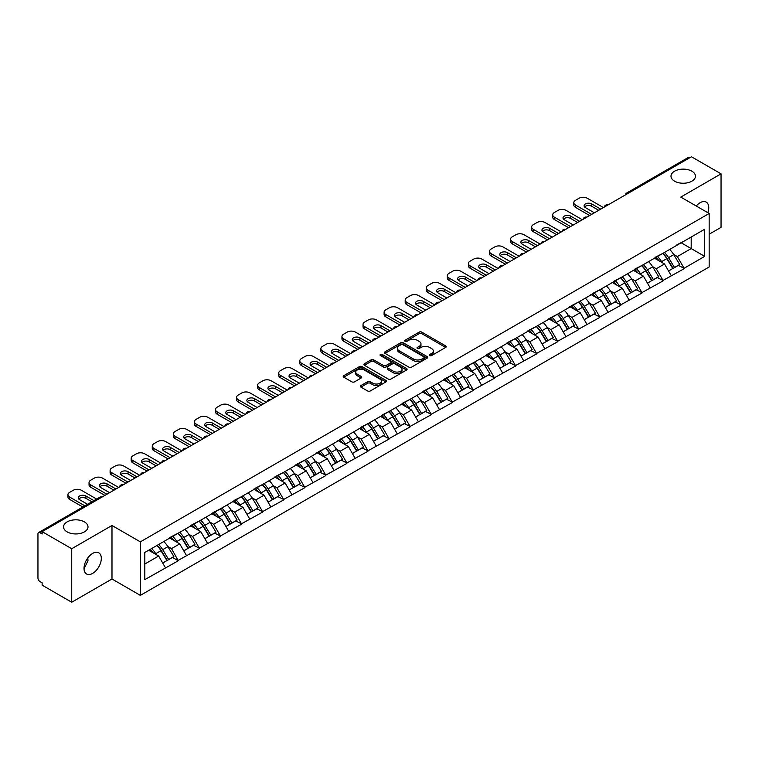 <?xml version="1.0" encoding="UTF-8"?>
<svg xmlns="http://www.w3.org/2000/svg" width="759" height="759" viewBox="0 0 759 759"><rect width="100%" height="100%" fill="white"/><g stroke="black" fill="none" stroke-linecap="round" stroke-linejoin="round"><path stroke-width="1.14" d="M84.429 521.898A12.229 7.059 0 0 0 71.099 520.361A12.229 7.059 0 0 0 63.547 526.888A12.229 7.059 0 0 0 67.134 531.879A12.229 7.059 0 0 0 80.463 533.406A12.229 7.059 0 0 0 88.006 526.888A12.229 7.059 0 0 0 84.429 521.898M691.866 171.192A12.229 7.059 0 0 0 678.537 169.665A12.229 7.059 0 0 0 670.994 176.183A12.229 7.059 0 0 0 674.571 181.173A12.229 7.059 0 0 0 687.901 182.71A12.229 7.059 0 0 0 695.453 176.183A12.229 7.059 0 0 0 691.866 171.192M429.727 355.573A1.309 0.759 0 0 0 431.586 355.573L445.675 347.442A1.879 1.082 0 0 0 446.226 346.673A1.879 1.082 0 0 0 445.675 345.905L421.805 332.129A1.879 1.082 0 0 0 419.158 332.129L405.059 340.26A1.309 0.759 0 0 0 404.68 340.8A1.309 0.759 0 0 0 405.059 341.332A1.309 0.759 0 0 0 406.919 341.332L408.74 340.279A6.006 3.463 0 0 1 417.232 340.279L419.224 341.427A6.006 3.463 0 0 1 420.979 343.884A6.006 3.463 0 0 1 419.224 346.332L417.393 347.385A1.309 0.759 0 0 0 417.014 347.916A1.309 0.759 0 0 0 417.393 348.457A1.309 0.759 0 0 0 419.253 348.457L421.074 347.404A6.006 3.463 0 0 1 429.566 347.404L431.558 348.552A6.006 3.463 0 0 1 433.313 351A6.006 3.463 0 0 1 431.558 353.447L429.727 354.5A1.309 0.759 0 0 0 429.347 355.041A1.309 0.759 0 0 0 429.727 355.573L429.727 354.5M87.797 557.96L88.006 560.702L84.031 568.823M92.664 553.406A12.229 7.059 -60 0 1 98.784 552.799A12.229 7.059 -60 0 1 100.653 562.599A12.229 7.059 -60 0 1 92.664 573.377A12.229 7.059 -60 0 1 86.554 573.984A12.229 7.059 -60 0 1 84.676 564.184A12.229 7.059 -60 0 1 92.664 553.406M696.231 206.002A12.229 7.059 -60 0 1 700.111 202.71A12.229 7.059 -60 0 1 706.221 202.103A12.229 7.059 -60 0 1 707.834 212.71M360.933 385.572A1.879 1.082 0 0 0 360.383 386.331A1.879 1.082 0 0 0 360.933 387.099L367.631 390.97A1.879 1.082 0 0 0 370.288 390.97L385.933 381.929A1.879 1.082 0 0 0 386.483 381.17A1.879 1.082 0 0 0 385.933 380.401L362.062 366.616A1.879 1.082 0 0 0 359.415 366.616L343.761 375.658A1.879 1.082 0 0 0 343.21 376.417A1.879 1.082 0 0 0 343.761 377.185L351.853 381.853A1.879 1.082 0 0 0 354.5 381.853L361.199 377.991A1.879 1.082 0 0 0 361.749 377.223A1.879 1.082 0 0 0 361.199 376.455L357.185 374.14A5.019 2.894 0 0 1 355.724 372.09A5.019 2.894 0 0 1 358.817 369.415A5.019 2.894 0 0 1 364.282 370.05L380.003 379.12A5.019 2.894 0 0 1 381.464 381.17A5.019 2.894 0 0 1 378.371 383.845A5.019 2.894 0 0 1 372.906 383.219L370.288 381.701A1.879 1.082 0 0 0 367.631 381.701L360.933 385.572L360.933 387.099M111.99 525.484L71.725 548.729L42.134 531.642L691.458 156.762L721.05 173.839L680.785 197.093L709.162 213.469L140.358 541.86L111.99 525.484L111.99 578.994L140.358 595.379L140.358 541.86M408.873 367.157A1.879 1.082 0 0 0 411.53 367.157L427.175 358.125A1.879 1.082 0 0 0 427.725 357.356A1.879 1.082 0 0 0 427.175 356.588L403.304 342.812A1.879 1.082 0 0 0 400.657 342.812L385.003 351.844A1.879 1.082 0 0 0 384.452 352.612A1.879 1.082 0 0 0 385.003 353.371L408.873 367.157M380.952 355.857A1.309 0.759 0 0 1 382.289 356.047L382.289 354.481L406.558 368.494A1.879 1.082 0 0 1 407.109 369.263A1.879 1.082 0 0 1 406.558 370.031L390.904 379.064A1.879 1.082 0 0 1 388.257 379.064L364.386 365.278L364.386 363.751A1.879 1.082 0 0 0 363.836 364.51A1.879 1.082 0 0 0 364.386 365.278M364.386 363.751L371.085 359.88A1.879 1.082 0 0 1 373.732 359.88L383.418 365.468A1.879 1.082 0 0 0 386.065 365.468L390.506 362.906A1.879 1.082 0 0 0 391.056 362.138A1.879 1.082 0 0 0 390.506 361.379L380.43 355.554A1.309 0.759 0 0 1 380.041 355.022A1.309 0.759 0 0 1 380.857 354.32A1.309 0.759 0 0 1 382.289 354.481M140.358 595.379L709.162 266.978L709.162 213.469M156.933 545.474A12.799 7.391 -120 0 1 161.316 550.598L167.284 560.455L172.483 557.448L178.261 560.778L171.506 548.615L167.758 546.452M178.261 560.778L144.817 579.62L144.817 552.476L704.703 229.227L704.703 256.371L684.096 268.269L677.341 256.57L673.603 254.407M662.778 253.43A12.799 7.391 -120 0 1 667.161 258.553L673.129 268.411L678.328 265.403L684.096 268.269M684.096 268.733L663.024 280.432L656.269 268.733L652.522 266.57M641.697 265.603A12.799 7.391 -120 0 1 646.08 270.726L652.047 280.574L657.247 277.576L663.024 280.432M663.024 280.906L641.943 292.604L635.188 280.906L631.45 278.743M620.625 277.766A12.799 7.391 -120 0 1 625.008 282.889L630.976 292.746L636.175 289.739L641.943 292.604M641.943 293.069L620.871 304.776L614.116 293.069L610.369 290.915M599.544 289.938A12.799 7.391 -120 0 1 603.927 295.061L609.894 304.909L615.094 301.911L620.871 304.776M620.871 305.241L599.79 316.939L593.035 305.241L589.297 303.078M578.472 302.11A12.799 7.391 -120 0 1 582.855 307.234L588.823 317.082L594.022 314.074L599.79 316.939M599.79 317.414L578.719 329.112L571.963 317.414L568.216 315.251M557.391 314.273A12.799 7.391 -120 0 1 561.774 319.397L567.741 329.245L572.941 326.247L578.719 329.112M578.719 329.577L557.637 341.275L550.882 329.577L547.144 327.414M536.319 326.446A12.799 7.391 -120 0 1 540.702 331.569L546.67 341.417L551.869 338.419L557.637 341.275M557.637 341.749L536.566 353.447L529.81 341.749L526.063 339.586M515.238 338.609A12.799 7.391 -120 0 1 519.621 343.732L525.589 353.59L530.788 350.582L536.566 353.447M536.566 353.912L515.484 365.62L508.729 353.912L504.991 351.759M494.166 350.781A12.799 7.391 -120 0 1 498.549 355.905L504.517 365.753L509.716 362.755L515.484 365.62M515.484 366.085L494.413 377.783L487.657 366.085L483.91 363.922M473.085 362.944A12.799 7.391 -120 0 1 477.468 368.077L483.436 377.925L488.635 374.918L494.413 377.783M494.413 378.248L473.331 389.955L466.576 378.248L462.838 376.094M452.013 375.117A12.799 7.391 -120 0 1 456.396 380.24L462.354 390.088L467.563 387.09L473.331 389.955M473.331 390.42L452.26 402.118L445.495 390.42L441.757 388.257M430.932 387.289A12.799 7.391 -120 0 1 435.315 392.412L441.283 402.261L446.482 399.253L452.26 402.118M452.26 402.593L431.178 414.291L424.423 402.593L420.685 400.429M409.86 399.452A12.799 7.391 -120 0 1 414.243 404.575L420.201 414.433L425.41 411.425L431.178 414.291M431.178 414.756L410.097 426.454L403.342 414.756L399.604 412.592M388.779 411.625A12.799 7.391 -120 0 1 393.162 416.748L399.13 426.596L404.329 423.598L410.097 426.454M410.097 426.928L389.025 438.626L382.27 426.928L378.523 424.765M367.707 423.788A12.799 7.391 -120 0 1 372.09 428.911L378.048 438.768L383.257 435.761L389.025 438.626M389.025 439.091L367.944 450.799L361.189 439.091L357.451 436.937M346.626 435.96A12.799 7.391 -120 0 1 351.009 441.083L356.977 450.931L362.176 447.933L367.944 450.799M367.944 451.263L346.872 462.962L340.117 451.263L336.37 449.1M325.554 448.133A12.799 7.391 -120 0 1 329.937 453.256L335.895 463.104L341.104 460.096L346.872 462.962M346.872 463.436L325.791 475.134L319.036 463.436L315.298 461.273M304.473 460.296A12.799 7.391 -120 0 1 308.856 465.419L314.824 475.267L320.023 472.269L325.791 475.134M325.791 475.599L304.72 487.297L297.964 475.599L294.217 473.436M283.401 472.468A12.799 7.391 -120 0 1 287.775 477.591L293.742 487.439L298.951 484.441L304.72 487.297M304.72 487.771L283.638 499.469L276.883 487.771L273.145 485.608M262.32 484.631A12.799 7.391 -120 0 1 266.703 489.754L272.671 499.612L277.87 496.604L283.638 499.469M283.638 499.934L262.567 511.642L255.811 499.934L252.064 497.781M241.248 496.803A12.799 7.391 -120 0 1 245.622 501.927L251.59 511.775L256.798 508.777L262.567 511.642M262.567 512.107L241.485 523.805L234.73 512.107L230.992 509.944M220.167 508.966A12.799 7.391 -120 0 1 224.55 514.09L230.518 523.947L235.717 520.94L241.485 523.805M241.485 524.27L220.414 535.977L213.658 524.27L209.911 522.116M199.086 521.139A12.799 7.391 -120 0 1 203.469 526.262L209.437 536.11L214.645 533.112L220.414 535.977M220.414 536.442L199.332 548.14L192.577 536.442L188.839 534.279M178.014 533.311A12.799 7.391 -120 0 1 182.397 538.435L188.365 548.283L193.564 545.275L199.332 548.14M199.332 548.615L178.261 560.313M171.098 536.831L178.261 533.169M171.506 548.615L179.741 543.852L169.342 537.846M186.496 555.55L179.741 543.852M192.179 524.668L199.332 520.997M192.577 536.442L200.822 531.689L190.414 525.674M207.577 543.387L200.822 531.689M213.251 512.496L220.414 508.834M213.658 524.27L221.894 519.517L211.495 513.511M228.649 531.215L221.894 519.517M234.332 500.323L241.485 496.661M234.73 512.107L242.975 507.344L232.567 501.338M249.73 519.052L242.975 507.344M255.403 488.16L262.567 484.489M255.811 499.934L264.047 495.181L253.648 489.175M270.811 506.879L264.047 495.181M276.485 475.988L283.638 472.326M276.883 487.771L285.128 483.009L274.72 477.003M291.883 494.707L285.128 483.009M297.556 463.825L304.72 460.153M297.964 475.599L306.209 470.846L295.801 464.84M312.964 482.544L306.209 470.846M318.638 451.652L325.791 447.99M319.036 463.436L327.281 458.673L316.873 452.668M334.036 470.371L327.281 458.673M339.709 439.48L346.872 435.818M340.117 451.263L348.362 446.501L337.954 440.495M355.117 458.208L348.362 446.501M360.791 427.317L367.944 423.645M361.189 439.091L369.434 434.338L359.035 428.332M376.189 446.036L369.434 434.338M381.862 415.145L389.025 411.482M382.27 426.928L390.515 422.165L380.107 416.16M397.27 433.873L390.515 422.165M402.944 402.982L410.097 399.31M403.342 414.756L411.587 410.002L401.188 403.997M418.342 421.7L411.587 410.002M424.015 390.809L431.178 387.147M424.423 402.593L432.668 397.83L422.26 391.824M439.423 409.528L432.668 397.83M445.097 378.646L452.26 374.974M445.495 390.42L453.74 385.667L443.341 379.652M460.495 397.365L453.74 385.667M466.168 366.474L473.331 362.811M466.576 378.248L474.821 373.494L464.413 367.489M481.576 385.192L474.821 373.494M487.25 354.301L494.413 350.639M487.657 366.085L495.893 361.322L485.494 355.316M502.648 373.03L495.893 361.322M508.321 342.138L515.484 338.467M508.729 353.912L516.974 349.159L506.566 343.153M523.729 360.857L516.974 349.159M529.403 329.966L536.566 326.304M529.81 341.749L538.046 336.987L527.647 330.981M544.801 348.685L538.046 336.987M550.474 317.803L557.637 314.131M550.882 329.577L559.127 324.824L548.719 318.818M565.882 336.522L559.127 324.824M571.555 305.63L578.719 301.968M571.963 317.414L580.199 312.651L569.8 306.645M586.954 324.349L580.199 312.651M592.627 293.458L599.79 289.796M593.035 305.241L601.28 300.479L590.872 294.473M608.035 312.186L601.28 300.479M613.708 281.295L620.871 277.623M614.116 293.069L622.352 288.316L611.953 282.31M629.107 300.014L622.352 288.316M634.78 269.122L641.943 265.46M635.188 280.906L643.433 276.143L633.025 270.138M650.188 287.851L643.433 276.143M655.861 256.959L663.024 253.288M656.269 268.733L664.505 263.98L654.106 257.975M671.26 275.678L664.505 263.98M689.438 157.929L628.234 193.27M627.37 193.763A2.865 1.651 120 0 1 628.101 193.184A2.865 1.651 60 0 0 626.659 193.052L687.863 157.711A2.865 1.651 60 0 1 689.295 157.853M676.933 244.787L684.096 241.125M677.341 256.57L691.193 248.572L691.193 237.026L704.703 229.227M681.193 242.804L704.703 256.371M709.162 234.218L721.05 227.358L721.05 173.839M71.725 548.729L71.725 602.238L42.134 585.161L42.134 582.817L39.98 581.565A2.865 1.651 -120 0 1 37.95 578.054L37.95 533.909A2.865 1.651 -120 0 1 38.548 532.59A2.865 1.651 -120 0 1 39.98 532.733L42.134 533.985L42.134 531.642M71.725 602.238L111.99 578.994M144.817 564.013L158.669 556.024L148.669 550.247M165.424 567.723L158.669 556.024M666.867 258.781L667.531 259.17M645.786 270.954L646.459 271.342M624.714 283.126L625.378 283.505M603.633 295.289L604.306 295.678M582.561 307.461L583.225 307.841M561.48 319.624L562.153 320.013M540.399 331.797L541.072 332.186M519.327 343.96L519.991 344.349M498.246 356.132L498.919 356.521M477.174 368.305L477.838 368.684M456.093 380.468L456.766 380.857M435.021 392.64L435.685 393.029M413.94 404.803L414.613 405.192M392.868 416.976L393.532 417.365M371.787 429.148L372.46 429.528M350.715 441.311L351.379 441.7M329.634 453.484L330.307 453.863M308.562 465.647L309.226 466.035M287.481 477.819L288.154 478.208M266.409 489.982L267.073 490.371M245.328 502.154L246.001 502.543M224.256 514.327L224.92 514.706M203.175 526.49L203.848 526.879M182.103 538.662L182.767 539.051M161.022 550.825L161.695 551.214M430.258 355.762L431.558 355.013A6.006 3.463 0 0 0 433.313 352.565L433.313 351M420.979 343.884L420.979 345.44A6.006 3.463 0 0 1 419.224 347.888L417.924 348.637M445.675 345.905L445.675 347.442L421.805 333.685A1.879 1.082 0 0 0 419.158 333.685L405.591 341.522M427.156 358.134L403.304 344.368A1.879 1.082 0 0 0 400.657 344.368L385.031 353.39M423.864 357.887A1.309 0.759 0 0 0 424.243 357.356A1.309 0.759 0 0 0 423.864 356.815L402.906 344.719A1.309 0.759 0 0 0 401.056 344.719L399.13 345.829A6.006 3.463 0 0 0 397.374 348.286A6.006 3.463 0 0 0 399.13 350.734L413.456 358.998A6.006 3.463 0 0 0 421.938 358.998L423.864 357.887L423.864 359.453A1.309 0.759 0 0 0 424.243 358.912L424.243 357.356M397.374 348.286L397.374 349.842A6.006 3.463 0 0 0 399.13 352.29L399.13 350.734M423.864 359.453L421.938 360.563A6.006 3.463 0 0 1 413.456 360.563L399.13 352.29M364.405 365.297L371.085 361.445L371.085 359.88M391.056 362.138L391.056 363.703A1.879 1.082 0 0 1 390.506 364.462L386.065 367.033A1.879 1.082 0 0 1 383.418 367.033L373.732 361.445A1.879 1.082 0 0 0 371.085 361.445M382.289 356.047L406.53 370.041M393.456 371.274A5.019 2.894 0 0 0 398.93 371.901A5.019 2.894 0 0 0 402.023 369.225A5.019 2.894 0 0 0 400.553 367.176L395.022 363.978A1.879 1.082 0 0 0 392.365 363.978L387.925 366.54A1.879 1.082 0 0 0 387.375 367.309A1.879 1.082 0 0 0 387.925 368.077L393.456 371.274L393.456 372.83A5.019 2.894 0 0 0 398.93 373.456A5.019 2.894 0 0 0 402.023 370.781L402.023 369.225M387.375 367.309L387.375 368.865A1.879 1.082 0 0 0 387.925 369.633L387.925 368.077M393.456 372.83L387.925 369.633M381.464 381.17L381.464 382.726A5.019 2.894 0 0 1 378.371 385.401A5.019 2.894 0 0 1 372.906 384.775L370.288 383.267A1.879 1.082 0 0 0 367.631 383.267L360.961 387.118M355.724 372.09L355.724 373.656A5.019 2.894 0 0 0 357.185 375.705L357.185 374.14M361.199 376.455L361.199 377.991L357.185 375.705M385.904 381.948L362.062 368.181A1.879 1.082 0 0 0 359.415 368.181L343.789 377.204M603.443 207.577L587.229 198.222A5.73 3.311 0 0 0 579.117 198.222L575.474 200.329A5.73 3.311 0 0 0 573.795 202.662A5.73 3.311 0 0 0 575.474 205.006L575.474 207.349L589.658 215.537M575.474 207.349A5.73 3.311 180 0 1 573.795 205.006L573.795 202.662M584.572 206.96A4.488 2.59 180 0 1 591.754 206.296L598.709 210.309M575.474 205.006L591.688 214.37M594.382 212.805L585.407 207.624A4.488 2.59 180 0 1 584.088 205.784A4.488 2.59 180 0 1 586.859 203.393A4.488 2.59 180 0 1 591.754 203.953L600.739 209.142M669.637 249.474A15.664 9.042 60 0 1 673.745 254.635L668.537 257.643A15.664 9.042 -120 0 0 664.438 252.472M668.537 257.643L674.504 267.491L679.703 264.483L673.745 254.635M673.129 268.411L674.504 267.491M678.328 265.403L679.703 264.483M655.472 257.178A12.799 7.391 60 0 1 659.011 260.802M657.474 256.495A15.664 9.042 60 0 1 661.582 261.656L662.171 262.623M668.584 271.029L672.749 268.506L666.781 258.648A15.664 9.042 -120 0 0 662.673 253.487M672.749 268.506L668.527 270.944M582.362 219.749L566.148 210.385A5.73 3.311 0 0 0 558.045 210.385L554.393 212.492A5.73 3.311 0 0 0 552.713 214.835A5.73 3.311 0 0 0 554.393 217.178L554.393 219.512L568.586 227.709M554.393 219.512A5.73 3.311 180 0 1 552.713 217.178L552.713 214.835M563.491 219.123A4.488 2.59 180 0 1 570.673 218.459L577.637 222.482M554.393 217.178L570.607 226.533M573.311 224.977L564.326 219.787A4.488 2.59 180 0 1 563.007 217.956A4.488 2.59 180 0 1 565.787 215.556A4.488 2.59 180 0 1 570.673 216.125L579.658 221.305M648.556 261.637A15.664 9.042 60 0 1 652.664 266.807L647.465 269.806A15.664 9.042 -120 0 0 643.357 264.644M647.465 269.806L653.433 279.663L658.632 276.656L652.664 266.807M652.047 280.574L653.433 279.663M657.247 277.576L658.632 276.656M634.401 269.35A12.799 7.391 60 0 1 637.93 272.974M636.403 268.658A15.664 9.042 60 0 1 640.501 273.828L641.089 274.796M647.455 283.107L651.677 280.669L645.71 270.821A15.664 9.042 -120 0 0 641.602 265.659M647.503 283.202L651.668 280.669M561.29 231.922L545.076 222.558A5.73 3.311 0 0 0 536.964 222.558L533.321 224.664A5.73 3.311 0 0 0 531.642 227.007A5.73 3.311 0 0 0 533.321 229.341L533.321 231.685L547.505 239.872M533.321 231.685A5.73 3.311 180 0 1 531.642 229.341L531.642 227.007M542.419 231.296A4.488 2.59 180 0 1 549.601 230.632L556.556 234.645M533.321 229.341L549.535 238.706M552.229 237.14L543.245 231.96A4.488 2.59 180 0 1 541.935 230.119A4.488 2.59 180 0 1 544.706 227.728A4.488 2.59 180 0 1 549.601 228.288L558.586 233.478M627.484 273.809A15.664 9.042 60 0 1 631.592 278.97L626.384 281.978A15.664 9.042 -120 0 0 622.276 276.817M626.384 281.978L632.351 291.826L637.551 288.828L631.592 278.97M630.976 292.746L632.351 291.826M636.175 289.739L637.551 288.828M613.319 281.513A12.799 7.391 60 0 1 616.849 285.137M615.321 280.83A15.664 9.042 60 0 1 619.429 285.991L620.018 286.968M626.431 295.365L630.596 292.841L624.629 282.993A15.664 9.042 -120 0 0 620.52 277.822M630.596 292.841L626.374 295.279M540.209 244.085L523.995 234.73A5.73 3.311 0 0 0 515.892 234.73L512.24 236.836A5.73 3.311 0 0 0 510.56 239.17A5.73 3.311 0 0 0 512.24 241.514L512.24 243.848L526.433 252.045M512.24 243.848A5.73 3.311 180 0 1 510.56 241.514L510.56 239.17M521.338 243.459A4.488 2.59 180 0 1 528.52 242.804L535.484 246.817M512.24 241.514L528.454 250.868M531.158 249.313L522.173 244.123A4.488 2.59 180 0 1 520.854 242.292A4.488 2.59 180 0 1 523.634 239.901A4.488 2.59 180 0 1 528.52 240.461L537.505 245.65M606.403 285.982A15.664 9.042 60 0 1 610.511 291.143L605.312 294.141A15.664 9.042 -120 0 0 601.204 288.98M605.312 294.141L611.28 303.998L616.479 300.991L610.511 291.143M609.894 304.909L611.28 303.998M615.094 301.911L616.479 300.991M592.248 293.686A12.799 7.391 60 0 1 595.777 297.31M594.25 293.002A15.664 9.042 60 0 1 598.348 298.164L598.936 299.131M605.35 307.537L609.515 305.014L603.557 295.156A15.664 9.042 -120 0 0 599.449 289.995M609.515 305.014L605.303 307.442M519.137 256.257L502.923 246.893A5.73 3.311 0 0 0 494.811 246.893L491.168 248.999A5.73 3.311 0 0 0 489.489 251.343A5.73 3.311 0 0 0 491.168 253.677L491.168 256.02L505.352 264.208M491.168 256.02A5.73 3.311 180 0 1 489.489 253.677L489.489 251.343M500.266 255.631A4.488 2.59 180 0 1 507.448 254.967L514.403 258.98M491.168 253.677L507.382 263.041M510.076 261.485L501.092 256.295A4.488 2.59 180 0 1 499.783 254.464A4.488 2.59 180 0 1 502.553 252.064A4.488 2.59 180 0 1 507.448 252.624L516.433 257.813M585.331 298.145A15.664 9.042 60 0 1 589.43 303.306L584.231 306.313A15.664 9.042 -120 0 0 580.123 301.152M584.231 306.313L590.198 316.161L595.398 313.163L589.43 303.306M588.823 317.082L590.198 316.161M594.022 314.074L595.398 313.163M571.166 305.858A12.799 7.391 60 0 1 574.696 309.473M573.168 305.165A15.664 9.042 60 0 1 577.276 310.327L577.865 311.304M584.278 319.71L588.443 317.177L582.476 307.329A15.664 9.042 -120 0 0 578.367 302.167M588.443 317.177L584.221 319.615M498.056 268.42L481.842 259.066A5.73 3.311 0 0 0 473.739 259.066L470.087 261.172A5.73 3.311 0 0 0 468.407 263.506A5.73 3.311 0 0 0 470.087 265.849L470.087 268.193L484.27 276.38M470.087 268.193A5.73 3.311 180 0 1 468.407 265.849L468.407 263.506M479.185 267.804A4.488 2.59 180 0 1 486.367 267.14L493.331 271.153M470.087 265.849L486.301 275.213M489.005 273.648L480.02 268.458A4.488 2.59 180 0 1 478.701 266.627A4.488 2.59 180 0 1 481.472 264.236A4.488 2.59 180 0 1 486.367 264.796L495.352 269.986M564.25 310.317A15.664 9.042 60 0 1 568.358 315.478L563.159 318.486A15.664 9.042 -120 0 0 559.051 313.315M563.159 318.486L569.127 328.334L574.326 325.326L568.358 315.478M567.741 329.245L569.127 328.334M572.941 326.247L574.326 325.326M550.095 318.021A12.799 7.391 60 0 1 553.624 321.645M552.097 317.338A15.664 9.042 60 0 1 556.195 322.499L556.783 323.467M563.197 331.873L567.362 329.349L561.404 319.492A15.664 9.042 -120 0 0 557.296 314.33M567.362 329.349L563.15 331.787M476.975 280.593L460.77 271.229A5.73 3.311 0 0 0 452.658 271.229L449.015 273.335A5.73 3.311 0 0 0 447.336 275.678A5.73 3.311 0 0 0 449.015 278.022L449.015 280.356L463.199 288.553M449.015 280.356A5.73 3.311 180 0 1 447.336 278.022L447.336 275.678M458.113 279.967A4.488 2.59 180 0 1 465.295 279.303L472.25 283.325M449.015 278.022L465.229 287.376M467.923 285.82L458.939 280.631A4.488 2.59 180 0 1 457.63 278.8A4.488 2.59 180 0 1 460.4 276.399A4.488 2.59 180 0 1 465.295 276.969L474.28 282.149M543.178 322.48A15.664 9.042 60 0 1 547.277 327.651L542.078 330.649A15.664 9.042 -120 0 0 537.97 325.488M542.078 330.649L548.045 340.497L553.245 337.499L547.277 327.651M546.67 341.417L548.045 340.497M551.869 338.419L553.245 337.499M529.014 330.193A12.799 7.391 60 0 1 532.543 333.808M531.015 329.501A15.664 9.042 60 0 1 535.123 334.672L535.712 335.639M542.116 344.045L546.29 341.512L540.323 331.664A15.664 9.042 -120 0 0 536.215 326.503M546.29 341.512L542.068 343.95M455.903 292.756L439.689 283.401A5.73 3.311 0 0 0 431.586 283.401L427.934 285.507A5.73 3.311 0 0 0 426.254 287.851A5.73 3.311 0 0 0 427.934 290.185L427.934 292.528L442.118 300.716M427.934 292.528A5.73 3.311 180 0 1 426.254 290.185L426.254 287.851M437.032 292.139A4.488 2.59 180 0 1 444.214 291.475L451.178 295.488M427.934 290.185L444.148 299.549M446.852 297.983L437.867 292.803A4.488 2.59 180 0 1 436.548 290.963A4.488 2.59 180 0 1 439.319 288.572A4.488 2.59 180 0 1 444.214 289.132L453.199 294.321M522.097 334.653A15.664 9.042 60 0 1 526.205 339.814L521.006 342.821A15.664 9.042 -120 0 0 516.898 337.651M521.006 342.821L526.974 352.669L532.173 349.662L526.205 339.814M525.589 353.59L526.974 352.669M530.788 350.582L532.173 349.662M507.942 342.356A12.799 7.391 60 0 1 511.471 345.981M509.934 341.673A15.664 9.042 60 0 1 514.042 346.835L514.63 347.802M521.044 356.208L525.209 353.685L519.251 343.836A15.664 9.042 -120 0 0 515.143 338.666M525.209 353.685L520.987 356.123M434.822 304.928L418.617 295.564A5.73 3.311 0 0 0 410.505 295.564L406.862 297.67A5.73 3.311 0 0 0 405.183 300.014A5.73 3.311 0 0 0 406.862 302.357L406.862 304.691L421.046 312.888M406.862 304.691A5.73 3.311 180 0 1 405.183 302.357L405.183 300.014M415.96 304.302A4.488 2.59 180 0 1 423.142 303.638L430.097 307.661M406.862 302.357L423.076 311.712M425.771 310.156L416.786 304.966A4.488 2.59 180 0 1 415.477 303.135A4.488 2.59 180 0 1 418.247 300.744A4.488 2.59 180 0 1 423.142 301.304L432.127 306.484M501.025 346.825A15.664 9.042 60 0 1 505.124 351.986L499.925 354.984A15.664 9.042 -120 0 0 495.817 349.823M499.925 354.984L505.892 364.842L511.092 361.834L505.124 351.986M504.517 365.753L505.892 364.842M509.716 362.755L511.092 361.834M486.861 354.529A12.799 7.391 60 0 1 490.39 358.153M488.862 353.836A15.664 9.042 60 0 1 492.971 359.007L493.559 359.975M499.963 368.381L504.137 365.847L498.17 355.999A15.664 9.042 -120 0 0 494.062 350.838M504.137 365.847L499.915 368.286M413.75 317.101L397.536 307.737A5.73 3.311 0 0 0 389.433 307.737L385.781 309.843A5.73 3.311 0 0 0 384.101 312.186A5.73 3.311 0 0 0 385.781 314.52L385.781 316.864L399.965 325.051M385.781 316.864A5.73 3.311 180 0 1 384.101 314.52L384.101 312.186M394.879 316.475A4.488 2.59 180 0 1 402.061 315.81L409.025 319.824M385.781 314.52L401.995 323.884M404.699 322.319L395.714 317.139A4.488 2.59 180 0 1 394.395 315.308A4.488 2.59 180 0 1 397.166 312.907A4.488 2.59 180 0 1 402.061 313.467L411.046 318.657M479.944 358.988A15.664 9.042 60 0 1 484.052 364.149L478.853 367.157A15.664 9.042 -120 0 0 474.745 361.996M478.853 367.157L484.811 377.005L490.02 374.007L484.052 364.149M483.436 377.925L484.811 377.005M488.635 374.918L490.02 374.007M465.789 366.692A12.799 7.391 60 0 1 469.318 370.316M467.781 366.009A15.664 9.042 60 0 1 471.889 371.17L472.477 372.147M478.891 380.544L483.056 378.02L477.088 368.172A15.664 9.042 -120 0 0 472.99 363.011M483.056 378.02L478.834 380.458M392.669 329.264L376.464 319.909A5.73 3.311 0 0 0 368.352 319.909L364.709 322.015A5.73 3.311 0 0 0 363.03 324.349A5.73 3.311 0 0 0 364.709 326.693L364.709 329.036L378.893 337.224M364.709 329.036A5.73 3.311 180 0 1 363.03 326.693L363.03 324.349M373.808 328.638A4.488 2.59 180 0 1 380.99 327.983L387.944 331.996M364.709 326.693L380.914 336.057M383.618 334.491L374.633 329.302A4.488 2.59 180 0 1 373.324 327.471A4.488 2.59 180 0 1 376.094 325.08A4.488 2.59 180 0 1 380.99 325.639L389.974 330.829M458.872 371.16A15.664 9.042 60 0 1 462.971 376.322L457.772 379.32A15.664 9.042 -120 0 0 453.664 374.159M457.772 379.32L463.74 389.177L468.939 386.17L462.971 376.322M462.354 390.088L463.74 389.177M467.563 387.09L468.939 386.17M444.708 378.864A12.799 7.391 60 0 1 448.237 382.489M446.709 378.181A15.664 9.042 60 0 1 450.818 383.342L451.406 384.31M457.81 392.716L461.984 390.192L456.017 380.335A15.664 9.042 -120 0 0 451.909 375.174M461.984 390.192L457.762 392.631M371.597 341.436L355.383 332.072A5.73 3.311 0 0 0 347.28 332.072L343.628 334.178A5.73 3.311 0 0 0 341.948 336.522A5.73 3.311 0 0 0 343.628 338.865L343.628 341.199L357.812 349.387M343.628 341.199A5.73 3.311 180 0 1 341.948 338.865L341.948 336.522M352.726 340.81A4.488 2.59 180 0 1 359.908 340.146L366.863 344.169M343.628 338.865L359.842 348.22M362.546 346.664L353.561 341.474A4.488 2.59 180 0 1 352.242 339.643A4.488 2.59 180 0 1 355.013 337.243A4.488 2.59 180 0 1 359.908 337.812L368.893 342.992M437.791 383.323A15.664 9.042 60 0 1 441.899 388.485L436.7 391.492A15.664 9.042 -120 0 0 432.592 386.331M436.7 391.492L442.658 401.34L447.867 398.342L441.899 388.485M441.283 402.261L442.658 401.34M446.482 399.253L447.867 398.342M423.636 391.037A12.799 7.391 60 0 1 427.165 394.652M425.628 390.344A15.664 9.042 60 0 1 429.736 395.505L430.325 396.483M436.738 404.889L440.903 402.355L434.935 392.507A15.664 9.042 -120 0 0 430.837 387.346M440.903 402.355L436.681 404.794M350.516 353.599L334.311 344.244A5.73 3.311 0 0 0 326.199 344.244L322.556 346.351A5.73 3.311 0 0 0 320.877 348.685A5.73 3.311 0 0 0 322.556 351.028L322.556 353.371L336.74 361.559M322.556 353.371A5.73 3.311 180 0 1 320.877 351.028L320.877 348.685M331.655 352.982A4.488 2.59 180 0 1 338.837 352.318L345.791 356.332M322.556 351.028L338.761 360.392M341.465 358.827L332.48 353.647A4.488 2.59 180 0 1 331.171 351.806A4.488 2.59 180 0 1 333.941 349.415A4.488 2.59 180 0 1 338.837 349.975L347.821 355.165M416.719 395.496A15.664 9.042 60 0 1 420.818 400.657L415.619 403.665A15.664 9.042 -120 0 0 411.511 398.494M415.619 403.665L421.587 413.513L426.786 410.505L420.818 400.657M420.201 414.433L421.587 413.513M425.41 411.425L426.786 410.505M402.555 403.2A12.799 7.391 60 0 1 406.084 406.824M404.556 402.517A15.664 9.042 60 0 1 408.665 407.678L409.253 408.646M415.657 417.052L419.831 414.528L413.864 404.67A15.664 9.042 -120 0 0 409.756 399.509M419.831 414.528L415.609 416.966M329.444 365.772L313.23 356.407A5.73 3.311 0 0 0 305.127 356.407L301.475 358.514A5.73 3.311 0 0 0 299.796 360.857A5.73 3.311 0 0 0 301.475 363.2L301.475 365.534L315.659 373.732M301.475 365.534A5.73 3.311 180 0 1 299.796 363.2L299.796 360.857M310.573 365.145A4.488 2.59 180 0 1 317.755 364.481L324.71 368.504M301.475 363.2L317.689 372.555M320.393 370.999L311.408 365.81A4.488 2.59 180 0 1 310.089 363.978A4.488 2.59 180 0 1 312.86 361.578A4.488 2.59 180 0 1 317.755 362.147L326.74 367.328M395.638 407.659A15.664 9.042 60 0 1 399.746 412.83L394.547 415.828A15.664 9.042 -120 0 0 390.439 410.666M394.547 415.828L400.505 425.685L405.714 422.678L399.746 412.83M399.13 426.596L400.505 425.685M404.329 423.598L405.714 422.678M381.483 415.372A12.799 7.391 60 0 1 385.012 418.996M383.475 414.68A15.664 9.042 60 0 1 387.583 419.85L388.172 420.818M394.585 429.224L398.75 426.691L392.782 416.843A15.664 9.042 -120 0 0 388.684 411.682M398.75 426.691L394.528 429.129M308.363 377.944L292.158 368.58A5.73 3.311 0 0 0 284.046 368.58L280.403 370.686A5.73 3.311 0 0 0 278.724 373.03A5.73 3.311 0 0 0 280.403 375.363L280.403 377.707L294.587 385.895M280.403 377.707A5.73 3.311 180 0 1 278.724 375.363L278.724 373.03M289.502 377.318A4.488 2.59 180 0 1 296.684 376.654L303.638 380.667M280.403 375.363L296.608 384.728M299.312 383.162L290.327 377.982A4.488 2.59 180 0 1 289.018 376.141A4.488 2.59 180 0 1 291.788 373.751A4.488 2.59 180 0 1 296.684 374.31L305.668 379.5M374.557 419.831A15.664 9.042 60 0 1 378.665 424.993L373.466 428A15.664 9.042 -120 0 0 369.358 422.839M373.466 428L379.434 437.848L384.633 434.85L378.665 424.993M378.048 438.768L379.434 437.848M383.257 435.761L384.633 434.85M360.402 427.535A12.799 7.391 60 0 1 363.931 431.159M362.404 426.852A15.664 9.042 60 0 1 366.512 432.013L367.1 432.991M373.504 441.387L377.678 438.863L371.711 429.015A15.664 9.042 -120 0 0 367.603 423.845M377.678 438.863L373.456 441.302M287.291 390.107L271.077 380.752A5.73 3.311 0 0 0 262.975 380.752L259.322 382.859A5.73 3.311 0 0 0 257.643 385.192A5.73 3.311 0 0 0 259.322 387.536L259.322 389.87L273.506 398.067M259.322 389.87A5.73 3.311 180 0 1 257.643 387.536L257.643 385.192M268.42 389.481A4.488 2.59 180 0 1 275.602 388.817L282.557 392.839M259.322 387.536L275.536 396.891M278.24 395.335L269.255 390.145A4.488 2.59 180 0 1 267.936 388.314A4.488 2.59 180 0 1 270.707 385.923A4.488 2.59 180 0 1 275.602 386.483L284.587 391.672M353.485 432.004A15.664 9.042 60 0 1 357.593 437.165L352.385 440.163A15.664 9.042 -120 0 0 348.286 435.002M352.385 440.163L358.352 450.021L363.561 447.013L357.593 437.165M356.977 450.931L358.352 450.021M362.176 447.933L363.561 447.013M339.33 439.708A12.799 7.391 60 0 1 342.859 443.332M341.322 439.025A15.664 9.042 60 0 1 345.43 444.186L346.019 445.154M352.432 453.559L356.597 451.036L350.63 441.178A15.664 9.042 -120 0 0 346.531 436.017M356.597 451.036L352.375 453.465M266.21 402.279L249.996 392.915A5.73 3.311 0 0 0 241.893 392.915L238.25 395.022A5.73 3.311 0 0 0 236.571 397.365A5.73 3.311 0 0 0 238.25 399.699L238.25 402.042L252.434 410.23M238.25 402.042A5.73 3.311 180 0 1 236.571 399.699L236.571 397.365M247.349 401.653A4.488 2.59 180 0 1 254.531 400.989L261.485 405.002M238.25 399.699L254.455 409.063M257.159 407.507L248.174 402.317A4.488 2.59 180 0 1 246.865 400.486A4.488 2.59 180 0 1 249.635 398.086A4.488 2.59 180 0 1 254.531 398.646L263.506 403.835M332.404 444.167A15.664 9.042 60 0 1 336.512 449.328L331.313 452.336A15.664 9.042 -120 0 0 327.205 447.174M331.313 452.336L337.281 462.184L342.48 459.186L336.512 449.328M335.895 463.104L337.281 462.184M341.104 460.096L342.48 459.186M318.249 451.871A12.799 7.391 60 0 1 321.778 455.495M320.251 451.188A15.664 9.042 60 0 1 324.359 456.349L324.947 457.326M331.351 465.722L335.525 463.199L329.558 453.351A15.664 9.042 -120 0 0 325.45 448.189M335.525 463.199L331.303 465.637M245.138 414.442L228.924 405.088A5.73 3.311 0 0 0 220.822 405.088L217.169 407.194A5.73 3.311 0 0 0 215.49 409.528A5.73 3.311 0 0 0 217.169 411.871L217.169 414.215L231.353 422.402M217.169 414.215A5.73 3.311 180 0 1 215.49 411.871L215.49 409.528M226.267 413.826A4.488 2.59 180 0 1 233.449 413.162L240.404 417.175M217.169 411.871L233.383 421.236M236.087 419.67L227.102 414.48A4.488 2.59 180 0 1 225.784 412.649A4.488 2.59 180 0 1 228.554 410.258A4.488 2.59 180 0 1 233.449 410.818L242.434 416.008M311.332 456.339A15.664 9.042 60 0 1 315.44 461.5L310.232 464.508A15.664 9.042 -120 0 0 306.133 459.337M310.232 464.508L316.199 474.356L321.408 471.348L315.44 461.5M314.824 475.267L316.199 474.356M320.023 472.269L321.408 471.348M297.177 464.043A12.799 7.391 60 0 1 300.706 467.667M299.169 463.36A15.664 9.042 60 0 1 303.277 468.521L303.866 469.489M310.279 477.895L314.444 475.371L308.477 465.514A15.664 9.042 -120 0 0 304.378 460.352M314.444 475.371L310.222 477.809M224.057 426.615L207.843 417.251A5.73 3.311 0 0 0 199.74 417.251L196.097 419.357A5.73 3.311 0 0 0 194.418 421.7A5.73 3.311 0 0 0 196.097 424.044L196.097 426.378L210.281 434.565M196.097 426.378A5.73 3.311 180 0 1 194.418 424.044L194.418 421.7M205.196 425.989A4.488 2.59 180 0 1 212.368 425.325L219.332 429.347M196.097 424.044L212.302 433.398M215.006 431.843L206.021 426.653A4.488 2.59 180 0 1 204.712 424.822A4.488 2.59 180 0 1 207.482 422.421A4.488 2.59 180 0 1 212.368 422.991L221.353 428.171M290.251 468.502A15.664 9.042 60 0 1 294.359 473.673L289.16 476.671A15.664 9.042 -120 0 0 285.052 471.51M289.16 476.671L295.128 486.519L300.327 483.521L294.359 473.673M293.742 487.439L295.128 486.519M298.951 484.441L300.327 483.521M276.096 476.216A12.799 7.391 60 0 1 279.625 479.83M278.098 475.523A15.664 9.042 60 0 1 282.206 480.694L282.794 481.661M289.198 490.067L293.372 487.534L287.405 477.686A15.664 9.042 -120 0 0 283.297 472.525M293.372 487.534L289.151 489.972M202.985 438.778L186.771 429.423A5.73 3.311 0 0 0 178.659 429.423L175.016 431.529A5.73 3.311 0 0 0 173.337 433.873A5.73 3.311 0 0 0 175.016 436.207L175.016 438.55L189.2 446.738M175.016 438.55A5.73 3.311 180 0 1 173.337 436.207L173.337 433.873M184.114 438.161A4.488 2.59 180 0 1 191.296 437.497L198.251 441.51M175.016 436.207L191.23 445.571M193.934 444.006L184.949 438.825A4.488 2.59 180 0 1 183.631 436.985A4.488 2.59 180 0 1 186.401 434.594A4.488 2.59 180 0 1 191.296 435.154L200.281 440.343M269.179 480.675A15.664 9.042 60 0 1 273.287 485.836L268.079 488.843A15.664 9.042 -120 0 0 263.98 483.673M268.079 488.843L274.046 498.691L279.255 495.684L273.287 485.836M272.671 499.612L274.046 498.691M277.87 496.604L279.255 495.684M255.015 488.379A12.799 7.391 60 0 1 258.553 492.003M257.016 487.695A15.664 9.042 60 0 1 261.124 492.857L261.713 493.824M268.126 502.23L272.291 499.707L266.324 489.859A15.664 9.042 -120 0 0 262.225 484.688M272.291 499.707L268.069 502.145M181.904 450.95L165.69 441.586A5.73 3.311 0 0 0 157.587 441.586L153.935 443.692A5.73 3.311 0 0 0 152.265 446.036A5.73 3.311 0 0 0 153.935 448.379L153.935 450.713L168.128 458.91M153.935 450.713A5.73 3.311 180 0 1 152.265 448.379L152.265 446.036M163.033 450.324A4.488 2.59 180 0 1 170.215 449.66L177.179 453.683M153.935 448.379L170.149 457.734M172.853 456.178L163.868 450.988A4.488 2.59 180 0 1 162.559 449.157A4.488 2.59 180 0 1 165.329 446.766A4.488 2.59 180 0 1 170.215 447.326L179.2 452.506M248.098 492.838A15.664 9.042 60 0 1 252.206 498.008L247.007 501.006A15.664 9.042 -120 0 0 242.899 495.845M247.007 501.006L252.975 510.864L258.174 507.856L252.206 498.008M251.59 511.775L252.975 510.864M256.798 508.777L258.174 507.856M233.943 500.551A12.799 7.391 60 0 1 237.472 504.175M235.945 499.858A15.664 9.042 60 0 1 240.053 505.029L240.641 505.997M247.045 514.403L251.22 511.87L245.252 502.022A15.664 9.042 -120 0 0 241.144 496.86M251.22 511.87L246.998 514.308M160.832 463.123L144.618 453.759A5.73 3.311 0 0 0 136.506 453.759L132.863 455.865A5.73 3.311 0 0 0 131.184 458.208A5.73 3.311 0 0 0 132.863 460.542L132.863 462.886L147.047 471.073M132.863 462.886A5.73 3.311 180 0 1 131.184 460.542L131.184 458.208M141.961 462.497A4.488 2.59 180 0 1 149.143 461.833L156.098 465.846M132.863 460.542L149.077 469.906M151.781 468.341L142.796 463.161A4.488 2.59 180 0 1 141.478 461.33A4.488 2.59 180 0 1 144.248 458.929A4.488 2.59 180 0 1 149.143 459.489L158.128 464.679M227.026 505.01A15.664 9.042 60 0 1 231.134 510.171L225.926 513.179A15.664 9.042 -120 0 0 221.827 508.018M225.926 513.179L231.893 523.027L237.102 520.029L231.134 510.171M230.518 523.947L231.893 523.027M235.717 520.94L237.102 520.029M212.862 512.714A12.799 7.391 60 0 1 216.4 516.338M214.863 512.031A15.664 9.042 60 0 1 218.972 517.192L219.56 518.169M225.973 526.566L230.138 524.042L224.171 514.194A15.664 9.042 -120 0 0 220.063 509.023M230.138 524.042L225.916 526.48M139.751 475.286L123.537 465.931A5.73 3.311 0 0 0 115.434 465.931L111.782 468.037A5.73 3.311 0 0 0 110.102 470.371A5.73 3.311 0 0 0 111.782 472.715L111.782 475.058L125.975 483.246M111.782 475.058A5.73 3.311 180 0 1 110.102 472.715L110.102 470.371M120.88 474.66A4.488 2.59 180 0 1 128.062 474.005L135.026 478.018M111.782 472.715L127.996 482.069M130.7 480.513L121.715 475.324A4.488 2.59 180 0 1 120.396 473.493A4.488 2.59 180 0 1 123.176 471.102A4.488 2.59 180 0 1 128.062 471.662L137.047 476.851M205.945 517.183A15.664 9.042 60 0 1 210.053 522.344L204.854 525.342A15.664 9.042 -120 0 0 200.746 520.181M204.854 525.342L210.822 535.199L216.021 532.192L210.053 522.344M209.437 536.11L210.822 535.199M214.645 533.112L216.021 532.192M191.79 524.886A12.799 7.391 60 0 1 195.319 528.511M193.792 524.203A15.664 9.042 60 0 1 197.89 529.365L198.478 530.332M204.892 538.738L209.067 536.215L203.099 526.357A15.664 9.042 -120 0 0 198.991 521.196M209.067 536.215L204.845 538.643M118.679 487.458L102.465 478.094A5.73 3.311 0 0 0 94.353 478.094L90.71 480.2A5.73 3.311 0 0 0 89.031 482.544A5.73 3.311 0 0 0 90.71 484.878L90.71 487.221L104.894 495.409M90.71 487.221A5.73 3.311 180 0 1 89.031 484.878L89.031 482.544M99.808 486.832A4.488 2.59 180 0 1 106.991 486.168L113.945 490.191M90.71 484.878L106.924 494.242M109.628 492.686L100.643 487.496A4.488 2.59 180 0 1 99.325 485.665A4.488 2.59 180 0 1 102.095 483.265A4.488 2.59 180 0 1 106.991 483.825L115.975 489.014M184.873 529.346A15.664 9.042 60 0 1 188.982 534.507L183.773 537.514A15.664 9.042 -120 0 0 179.674 532.353M183.773 537.514L189.741 547.362L194.94 544.364L188.982 534.507M188.365 548.283L189.741 547.362M193.564 545.275L194.94 544.364M170.709 537.059A12.799 7.391 60 0 1 174.247 540.674M172.71 536.366A15.664 9.042 60 0 1 176.819 541.528L177.407 542.505M183.82 550.911L187.985 548.377L182.018 538.529A15.664 9.042 -120 0 0 177.91 533.368M187.985 548.377L183.763 550.816M96.621 499.061L81.384 490.267A5.73 3.311 0 0 0 73.281 490.267L69.629 492.373A5.73 3.311 0 0 0 67.949 494.707A5.73 3.311 0 0 0 69.629 497.05L69.629 499.394L82.845 507.021M69.629 499.394A5.73 3.311 180 0 1 67.949 497.05L67.949 494.707M78.727 499.005A4.488 2.59 180 0 1 85.909 498.34L91.896 501.794M69.629 497.05L84.875 505.845M87.57 504.289L79.562 499.659A4.488 2.59 180 0 1 78.243 497.828A4.488 2.59 180 0 1 81.023 495.437A4.488 2.59 180 0 1 85.909 495.997L93.926 500.617M163.792 541.518A15.664 9.042 60 0 1 167.9 546.679L162.701 549.687A15.664 9.042 -120 0 0 158.593 544.516M162.701 549.687L168.669 559.535L173.868 556.527L167.9 546.679M167.284 560.455L168.669 559.535M172.483 557.448L173.868 556.527M149.978 549.497A12.799 7.391 60 0 1 153.166 552.846M151.639 548.539A15.664 9.042 60 0 1 155.737 553.7L156.326 554.668M162.739 563.074L166.914 560.55L160.946 550.692A15.664 9.042 -120 0 0 156.838 545.531M166.914 560.55L162.692 562.988M101.317 497.477L39.98 532.733M101.905 497.136A2.865 1.651 -60 0 0 101.184 497.401A2.865 1.651 -120 0 0 99.752 497.259L38.548 532.59M606.289 205.936A2.865 1.651 120 0 1 607.02 205.357A2.865 1.651 -60 0 1 607.75 205.091M585.217 218.099A2.865 1.651 120 0 1 585.939 217.529A2.865 1.651 -60 0 1 586.669 217.264M564.136 230.271A2.865 1.651 120 0 1 564.867 229.692A2.865 1.651 -60 0 1 565.597 229.427M543.064 242.444A2.865 1.651 120 0 1 543.786 241.865A2.865 1.651 -60 0 1 544.516 241.599M521.983 254.607A2.865 1.651 120 0 1 522.714 254.028A2.865 1.651 -60 0 1 523.444 253.772M500.912 266.779A2.865 1.651 120 0 1 501.633 266.2A2.865 1.651 -60 0 1 502.363 265.935M479.83 278.942A2.865 1.651 120 0 1 480.561 278.373A2.865 1.651 -60 0 1 481.291 278.107M458.759 291.114A2.865 1.651 120 0 1 459.48 290.536A2.865 1.651 -60 0 1 460.21 290.27M437.677 303.277A2.865 1.651 120 0 1 438.408 302.708A2.865 1.651 -60 0 1 439.138 302.443M416.606 315.45A2.865 1.651 120 0 1 417.327 314.871A2.865 1.651 -60 0 1 418.057 314.606M395.524 327.622A2.865 1.651 120 0 1 396.255 327.044A2.865 1.651 -60 0 1 396.985 326.778M374.453 339.785A2.865 1.651 120 0 1 375.174 339.207A2.865 1.651 -60 0 1 375.904 338.95M353.371 351.958A2.865 1.651 120 0 1 354.102 351.379A2.865 1.651 -60 0 1 354.823 351.113M332.3 364.121A2.865 1.651 120 0 1 333.021 363.552A2.865 1.651 -60 0 1 333.751 363.286M311.218 376.293A2.865 1.651 120 0 1 311.949 375.714A2.865 1.651 -60 0 1 312.67 375.449M290.147 388.466A2.865 1.651 120 0 1 290.868 387.887A2.865 1.651 -60 0 1 291.598 387.621M269.066 400.629A2.865 1.651 120 0 1 269.796 400.05A2.865 1.651 -60 0 1 270.517 399.794M247.994 412.801A2.865 1.651 120 0 1 248.715 412.222A2.865 1.651 -60 0 1 249.445 411.957M226.913 424.964A2.865 1.651 120 0 1 227.643 424.395A2.865 1.651 -60 0 1 228.364 424.129M205.831 437.137A2.865 1.651 120 0 1 206.562 436.558A2.865 1.651 -60 0 1 207.292 436.292M184.76 449.3A2.865 1.651 120 0 1 185.49 448.73A2.865 1.651 -60 0 1 186.211 448.465M163.678 461.472A2.865 1.651 120 0 1 164.409 460.893A2.865 1.651 -60 0 1 165.139 460.628M142.607 473.644A2.865 1.651 120 0 1 143.337 473.066A2.865 1.651 -60 0 1 144.058 472.8M121.525 485.807A2.865 1.651 120 0 1 122.256 485.229A2.865 1.651 -60 0 1 122.986 484.973M431.558 355.013L431.558 353.447M417.393 348.457L417.393 347.385M419.224 347.888L419.224 346.332M405.059 341.332L405.059 340.26M419.158 333.685L419.158 332.129M421.805 333.685L421.805 332.129M385.003 353.371L385.003 351.844M400.657 344.368L400.657 342.812M403.304 344.368L403.304 342.812M427.175 358.125L427.175 356.588M413.456 360.563L413.456 358.998M421.938 360.563L421.938 358.998M373.732 361.445L373.732 359.88M383.418 367.033L383.418 365.468M386.065 367.033L386.065 365.468M390.506 364.462L390.506 362.906M406.558 370.031L406.558 368.494M367.631 383.267L367.631 381.701M370.288 383.267L370.288 381.701M372.906 384.775L372.906 383.219M343.761 377.185L343.761 375.658M359.415 368.181L359.415 366.616M362.062 368.181L362.062 366.616M385.933 381.929L385.933 380.401M666.781 258.648L661.582 261.656M591.754 206.296L591.754 203.953M645.71 270.821L640.501 273.828M570.673 218.459L570.673 216.125M624.629 282.993L619.429 285.991M549.601 230.632L549.601 228.288M603.557 295.156L598.348 298.164M528.52 242.804L528.52 240.461M582.476 307.329L577.276 310.327M507.448 254.967L507.448 252.624M561.404 319.492L556.195 322.499M486.367 267.14L486.367 264.796M540.323 331.664L535.123 334.672M465.295 279.303L465.295 276.969M519.251 343.836L514.042 346.835M444.214 291.475L444.214 289.132M498.17 355.999L492.971 359.007M423.142 303.638L423.142 301.304M477.088 368.172L471.889 371.17M402.061 315.81L402.061 313.467M456.017 380.335L450.818 383.342M380.99 327.983L380.99 325.639M434.935 392.507L429.736 395.505M359.908 340.146L359.908 337.812M413.864 404.67L408.665 407.678M338.837 352.318L338.837 349.975M392.782 416.843L387.583 419.85M317.755 364.481L317.755 362.147M371.711 429.015L366.512 432.013M296.684 376.654L296.684 374.31M350.63 441.178L345.43 444.186M275.602 388.817L275.602 386.483M329.558 453.351L324.359 456.349M254.531 400.989L254.531 398.646M308.477 465.514L303.277 468.521M233.449 413.162L233.449 410.818M287.405 477.686L282.206 480.694M212.368 425.325L212.368 422.991M266.324 489.859L261.124 492.857M191.296 437.497L191.296 435.154M245.252 502.022L240.053 505.029M170.215 449.66L170.215 447.326M224.171 514.194L218.972 517.192M149.143 461.833L149.143 459.489M203.099 526.357L197.89 529.365M128.062 474.005L128.062 471.662M182.018 538.529L176.819 541.528M106.991 486.168L106.991 483.825M160.946 550.692L155.737 553.7M85.909 498.34L85.909 495.997M626.659 193.052A2.865 2.865 0 0 0 625.283 194.968M607.94 204.987A2.865 2.865 0 0 0 604.211 207.141M586.859 217.15A2.865 2.865 0 0 0 583.13 219.304M565.787 229.322A2.865 2.865 0 0 0 562.058 231.476M544.706 241.485A2.865 2.865 0 0 0 540.977 243.639M523.634 253.658A2.865 2.865 0 0 0 519.906 255.811M502.553 265.821A2.865 2.865 0 0 0 498.824 267.974M481.481 277.993A2.865 2.865 0 0 0 477.753 280.147M460.4 290.166A2.865 2.865 0 0 0 456.671 292.319M439.328 302.329A2.865 2.865 0 0 0 435.6 304.482M418.247 314.501A2.865 2.865 0 0 0 414.518 316.655M397.175 326.664A2.865 2.865 0 0 0 393.447 328.818M376.094 338.837A2.865 2.865 0 0 0 372.365 340.99M355.022 351.009A2.865 2.865 0 0 0 351.294 353.163M333.941 363.172A2.865 2.865 0 0 0 330.212 365.326M312.869 375.344A2.865 2.865 0 0 0 309.141 377.498M291.788 387.507A2.865 2.865 0 0 0 288.059 389.661M270.716 399.68A2.865 2.865 0 0 0 266.978 401.834M249.635 411.843A2.865 2.865 0 0 0 245.907 413.997M228.563 424.015A2.865 2.865 0 0 0 224.825 426.169M207.482 436.188A2.865 2.865 0 0 0 203.754 438.341M186.401 448.351A2.865 2.865 0 0 0 182.672 450.504M165.329 460.523A2.865 2.865 0 0 0 161.601 462.677M144.248 472.686A2.865 2.865 0 0 0 140.519 474.84M123.176 484.859A2.865 2.865 0 0 0 119.448 487.012M102.095 497.031A2.865 2.865 0 0 0 99.752 497.259"/></g></svg>
